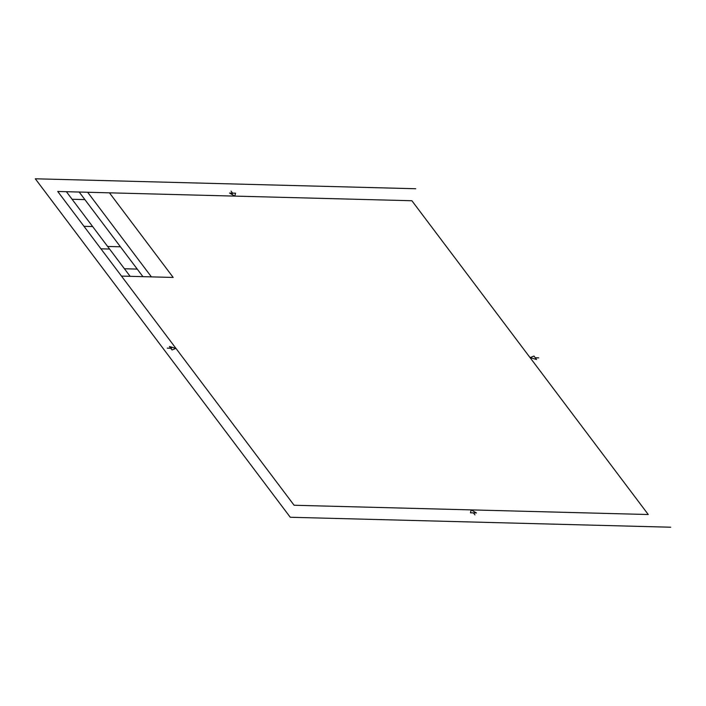 <?xml version="1.0" encoding="UTF-8"?>
<svg xmlns="http://www.w3.org/2000/svg" width="706" height="706" viewBox="0 0 706 706"><rect width="100%" height="100%" fill="white"/><g stroke="black" fill="none" stroke-linecap="round" stroke-linejoin="round"><path stroke-width="1.06" d="M648.258 514.524L294.111 505.258L57.742 191.476L411.889 200.742L648.258 514.524M670.7 527.214L290.263 517.26L35.3 178.786L415.737 188.74M170.737 348.235L167.278 348.137M170.949 348.49L172.246 347.308M169.44 346.505L172.035 349.955L175.926 348.367L169.44 346.505M232.565 193.117L231.065 191.132M231.656 194.265L232.901 193.135M235.557 193.197L229.574 193.047L234.816 196.109L235.557 193.197M473.435 512.883L474.935 514.868M476.426 512.953L470.443 512.803L471.184 509.891L476.426 512.953M535.263 357.765L538.722 357.863M530.506 357.757L530.974 357.298M533.965 356.045L536.56 359.495L530.074 357.633L533.965 356.045M137.229 269.092L124.432 268.757M66.39 191.705L130.125 276.32M120.426 246.791L107.63 246.456M92.636 226.547L83.988 226.317M84.879 199.604L72.083 199.268M109.58 249.041L100.932 248.821M79.187 192.041L142.93 276.655L79.187 192.041M109.448 192.826L173.191 277.449L121.485 276.09M87.659 192.261L151.402 276.876"/></g></svg>
